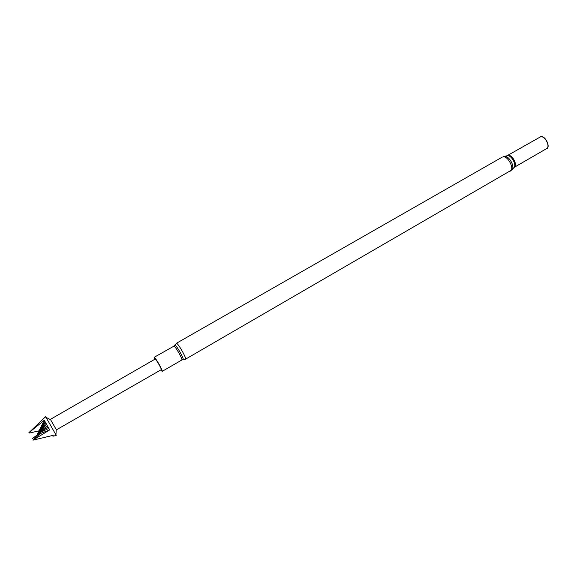 <?xml version="1.0" encoding="UTF-8"?>
<svg xmlns="http://www.w3.org/2000/svg" width="577" height="577" viewBox="0 0 577 577"><rect width="100%" height="100%" fill="white"/><g stroke="black" fill="none" stroke-linecap="round" stroke-linejoin="round"><path stroke-width="0.87" d="M56.402 429.836L50.387 419.371L155.213 359.045C156.338 359.449 162.058 369.619 161.214 369.698L56.402 429.836M53.611 436.111L56.243 435.346L46.023 417.351M51.678 435.75L53.596 436.118L53.012 435.39L32.961 440.143L49.701 429.901L44.27 420.251L28.864 432.743L45.554 416.738M154.593 359.298L154.297 357.372C155.761 357.891 163.291 371.271 162.18 371.372L160.731 369.972M539.517 137.304L540.649 136.655C545.474 135.206 551.259 148.037 546.174 148.866M506.974 155.79L540.562 136.814C544.897 135.458 550.66 146.709 546.607 148.621L514.093 167.417M32.478 438.491L38.789 433.789M55.955 434.64L56.207 435.166M49.701 429.901L40.166 433.644L32.961 440.143M48.872 428.422L37.656 433.659L40.166 433.644M53.531 436.089L51.706 435.736M44.27 420.251L37.656 433.659L39.892 433.89M53.365 435.866L52.089 435.635M28.864 432.743L29.607 433.017L38.645 430.911M38.962 433.81L32.507 438.549M44.804 421.188L37.656 433.659L45.345 422.184M45.965 423.302L37.656 433.659L46.643 424.513M47.364 425.79L37.656 433.659L48.115 427.103M154.117 357.343L173.994 346.106C175.639 346.51 183.089 359.81 181.791 360.026L182.664 359.687M173.785 346.092L174.954 345.082C176.901 345.616 185.34 361.144 182.902 359.695M174.759 345.053L176.591 343.322C178.495 343.755 186.998 358.944 185.484 359.204L511.849 169.905M507.515 155.602L508.092 155.393C512.217 154.167 518.096 165.556 514.258 167.33L513.833 167.698M504.067 156.396L507.414 155.696C511.208 154.953 516.689 164.481 514.121 167.38L512.138 169.573C515.037 166.306 508.806 155.465 504.514 156.309L502.92 156.865C507.803 155.408 514.85 169.032 510.299 171.124M50.509 419.659L45.756 417.214M56.221 429.598L55.94 434.935M162.18 371.372L181.791 360.026M183.306 359.709L185.484 359.204M176.353 343.315L502.25 157.11"/></g></svg>
